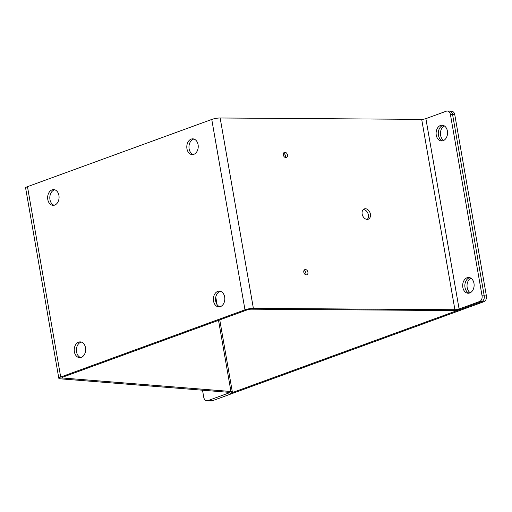 <?xml version="1.0" encoding="UTF-8"?>
<svg xmlns="http://www.w3.org/2000/svg" width="512" height="512" viewBox="0 0 512 512"><rect width="100%" height="100%" fill="white"/><g stroke="black" fill="none" stroke-linecap="round" stroke-linejoin="round"><path stroke-width="0.77" d="M362.15 214.029A5.517 3.974 68.1 0 0 368.333 219.174A5.517 3.974 68.1 0 0 370.394 214.086A5.517 3.974 68.1 0 0 364.211 208.941A5.517 3.974 68.1 0 0 362.15 214.029M367.238 219.386A5.517 3.974 68.1 0 0 368.365 214.899A5.517 3.974 68.1 0 0 363.277 209.542M283.334 154.931A2.758 1.99 68.1 0 0 286.426 157.504A2.758 1.99 68.1 0 0 287.456 154.957A2.758 1.99 68.1 0 0 284.365 152.384A2.758 1.99 68.1 0 0 283.334 154.931M285.242 157.491A2.758 1.99 68.1 0 0 285.427 155.776A2.758 1.99 68.1 0 0 283.52 153.216M303.802 272.192A2.758 1.99 68.1 0 0 306.893 274.765A2.758 1.99 68.1 0 0 307.923 272.218A2.758 1.99 68.1 0 0 304.832 269.645A2.758 1.99 68.1 0 0 303.802 272.192M305.709 274.752A2.758 1.99 68.1 0 0 305.894 273.037A2.758 1.99 68.1 0 0 303.987 270.477M186.95 148.749A7.885 5.722 -87.7 0 0 192.198 154.592A7.885 5.722 -87.7 0 0 198.08 144.685A7.885 5.722 -87.7 0 0 192.832 138.842A7.885 5.722 -87.7 0 0 186.95 148.749M193.914 139.027A7.885 5.722 -87.7 0 0 189.12 148.832A7.885 5.722 -87.7 0 0 193.286 154.496M47.795 199.507A7.885 5.722 -87.7 0 0 53.043 205.35A7.885 5.722 -87.7 0 0 58.925 195.443A7.885 5.722 -87.7 0 0 53.677 189.6A7.885 5.722 -87.7 0 0 47.795 199.507M54.752 189.786A7.885 5.722 -87.7 0 0 49.965 199.59A7.885 5.722 -87.7 0 0 54.131 205.254M74.374 351.795A7.885 5.722 -87.7 0 0 79.622 357.638A7.885 5.722 -87.7 0 0 85.504 347.731A7.885 5.722 -87.7 0 0 80.256 341.888A7.885 5.722 -87.7 0 0 74.374 351.795M81.331 342.074A7.885 5.722 -87.7 0 0 76.544 351.878A7.885 5.722 -87.7 0 0 80.71 357.542M462.835 287.392A7.885 5.722 -87.7 0 0 468.083 293.235A7.885 5.722 -87.7 0 0 473.971 283.328A7.885 5.722 -87.7 0 0 468.717 277.485A7.885 5.722 -87.7 0 0 462.835 287.392M469.242 277.83A7.885 5.722 -87.7 0 0 465.005 287.475A7.885 5.722 -87.7 0 0 469.178 293.139A7.885 5.722 -87.7 0 1 465.005 287.475A7.885 5.722 -87.7 0 1 469.798 277.67M436.256 135.104A7.885 5.722 -87.7 0 0 441.504 140.947A7.885 5.722 -87.7 0 0 447.392 131.04A7.885 5.722 -87.7 0 0 442.138 125.197A7.885 5.722 -87.7 0 0 436.256 135.104M443.219 125.382A7.885 5.722 -87.7 0 0 438.426 135.187A7.885 5.722 -87.7 0 0 442.598 140.851M213.53 301.037A7.885 5.722 -87.7 0 0 218.778 306.886A7.885 5.722 -87.7 0 0 224.659 296.979A7.885 5.722 -87.7 0 0 219.411 291.13A7.885 5.722 -87.7 0 0 213.53 301.037M220.486 291.315A7.885 5.722 -87.7 0 0 215.699 301.126A7.885 5.722 -87.7 0 0 219.866 306.784M211.757 119.45A6.304 1.242 -9.9 0 1 220.154 117.99L421.683 119.366L454.906 309.728L253.376 308.352A6.304 1.242 170.1 0 0 244.979 309.811L211.757 119.45L27.475 186.669L60.698 377.03L244.979 309.811M219.757 319.891L232.346 392.013A6.304 1.242 170.1 0 1 230.47 393.274L481.69 301.638A4.73 3.43 -87.7 0 0 484.23 295.853L452.602 114.63A4.73 3.43 -87.7 0 0 449.453 111.123A4.73 3.43 92.3 0 1 452.595 114.63L484.224 295.853A4.73 3.43 92.3 0 1 481.683 301.645L461.274 309.088A6.304 1.242 170.1 0 1 452.877 310.547L251.347 309.171A3.155 0.621 170.1 0 0 247.149 309.901L62.867 377.12A3.155 0.621 170.1 0 0 61.933 377.747A3.155 0.621 170.1 0 0 62.63 378.003L230.944 391.494L218.528 320.339M60.698 377.03A6.304 1.242 170.1 0 0 58.822 378.291A6.304 1.242 170.1 0 0 60.224 378.81L228.538 392.301A3.155 0.621 170.1 0 1 229.235 392.557A3.155 0.621 170.1 0 1 228.301 393.19L207.891 400.634L210.054 400.717A4.73 3.43 92.3 0 1 209.069 400.877A4.73 3.43 -87.7 0 0 210.054 400.717L212.224 400.806L483.859 301.728A4.73 3.43 -87.7 0 0 486.4 295.942L454.771 114.714A4.73 3.43 -87.7 0 0 451.622 111.206L449.453 111.123A4.73 3.43 -87.7 0 0 449.35 111.117M58.822 378.291L25.6 187.93A6.304 1.242 -9.9 0 1 27.475 186.669M232.346 392.013A6.304 1.242 170.1 0 0 230.944 391.494M212.224 400.806A4.73 3.43 -87.7 0 1 211.238 400.966L206.899 400.787A4.73 3.43 -87.7 0 1 203.75 397.28L202.515 390.214M206.899 400.787A4.73 3.43 -87.7 0 0 207.891 400.634M454.906 309.728A3.155 0.621 170.1 0 0 459.104 308.998L425.882 118.637A3.155 0.621 -9.9 0 1 421.683 119.366M425.882 118.637L446.291 111.194A4.73 3.43 -87.7 0 1 447.277 111.034A4.73 3.43 -87.7 0 1 450.426 114.541L482.054 295.77L486.4 295.942M483.859 301.728L479.514 301.555L459.104 308.998M479.514 301.555A4.73 3.43 -87.7 0 0 482.054 295.77M470.867 278.163A7.885 5.722 -87.7 0 0 467.174 287.565A7.885 5.722 -87.7 0 0 470.278 292.736M442.662 125.542A7.885 5.722 -87.7 0 0 438.426 135.187A7.885 5.722 -87.7 0 0 442.598 140.845M444.288 125.869A7.885 5.722 -87.7 0 0 440.595 135.277A7.885 5.722 -87.7 0 0 443.699 140.442M253.376 308.352L220.154 117.99M62.63 378.003L62.502 377.267M228.141 392.269L228.301 393.19M454.771 114.714L450.426 114.541M215.77 297.069L217.094 304.64M449.446 111.123L447.277 111.034"/></g></svg>
